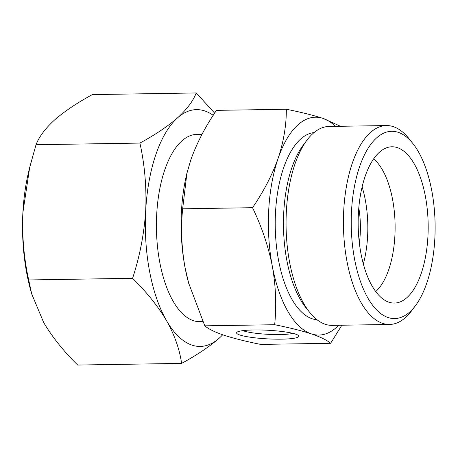 <?xml version="1.0" encoding="UTF-8"?>
<svg xmlns="http://www.w3.org/2000/svg" width="458" height="458" viewBox="0 0 458 458"><rect width="100%" height="100%" fill="white"/><g stroke="black" fill="none" stroke-linecap="round" stroke-linejoin="round"><path stroke-width="0.69" d="M219.216 338.181C209.363 346.729 196.82 355.133 181.597 363.394C179.633 349.402 174.618 335.17 166.546 320.697A118.416 53.019 89.1 0 0 219.216 338.181A118.416 53.019 89.1 0 0 222.662 334.781M166.546 320.697C157.941 306.202 146.623 292.067 132.591 278.298C139.804 256.228 144.178 233.643 145.707 210.537A118.416 53.019 89.1 0 0 166.546 320.697M145.707 210.537C146.674 187.436 144.745 164.949 139.913 143.079C155.148 134.801 167.685 126.397 177.532 117.866A118.416 53.019 89.1 0 0 145.707 210.537M213.199 115.324A118.416 53.019 89.1 0 0 177.532 117.866C186.875 109.33 193.11 101.023 196.242 92.951L92.344 94.606C77.11 102.884 64.572 111.288 54.725 119.819C45.382 128.355 39.148 136.661 36.016 144.728L29.661 167.594L22.9 212.489C21.932 235.595 23.862 258.083 28.694 279.952L31.705 293.916L43.739 322.65C52.349 337.145 63.668 351.28 77.7 365.049L181.597 363.394M29.655 167.588L28.648 171.779A118.416 53.019 89.1 0 0 22.9 212.489A118.416 53.019 89.1 0 0 30.52 289.633L31.694 293.921M359.358 243.072A54.473 24.389 89.1 0 0 358.797 207.869M341.845 325.226L330.619 343.294C327.069 340.191 320.646 337.048 311.343 333.871A108.941 48.777 89.1 0 0 338.651 325.272M311.343 333.871C301.519 330.699 289.296 327.653 274.668 324.722C276.609 305.526 275.813 285.975 272.292 266.069A108.941 48.777 89.1 0 0 311.343 333.871M335.485 126.362A108.941 48.777 89.1 0 0 323.01 118.399L339.71 125.944M272.292 266.069C268.285 246.135 261.695 226.676 252.524 207.697C263.602 191.536 272.138 175.082 278.132 158.336A108.941 48.777 89.1 0 0 272.292 266.069M286.336 109.25C300.969 112.181 313.198 115.227 323.01 118.399A108.941 48.777 89.1 0 0 278.132 158.336C283.657 141.562 286.393 125.2 286.336 109.25L216.462 110.361C205.39 126.523 196.854 142.976 190.86 159.722L186.91 173.296L182.656 208.808C180.715 228.004 181.505 247.555 185.026 267.461L188.644 283.044L204.795 325.833C208.338 328.941 214.768 332.079 224.071 335.256C233.889 338.428 246.112 341.479 260.745 344.41L330.619 343.294M187.179 172.197A108.941 48.777 89.1 0 0 186.738 173.983A108.941 48.777 89.1 0 0 185.026 267.461A108.941 48.777 89.1 0 0 188.461 282.409A108.941 48.777 89.1 0 0 188.902 283.983M363.337 263.934A71.047 31.814 89.1 0 0 362.112 186.887M375.726 291.551A71.047 31.814 89.1 0 0 395.094 224.895A71.047 31.814 89.1 0 0 373.619 158.892M358.408 213.388A78.152 34.991 89.1 0 0 390.68 302.686A78.152 34.991 89.1 0 0 428.161 224.368A78.152 34.991 89.1 0 0 388.212 147.287A78.152 34.991 89.1 0 0 358.408 213.388M351.515 211.098A93.655 41.936 89.1 0 0 370.694 302.549A93.655 41.936 89.1 0 0 415.458 305.652A93.655 41.936 89.1 0 0 412.876 143.537A93.655 41.936 89.1 0 0 351.515 211.098M412.876 143.537L408.902 138.568A99.466 44.541 89.1 0 0 386.392 125.555A99.466 44.541 89.1 0 0 343.735 210.319A99.466 44.541 89.1 0 0 389.558 324.464A99.466 44.541 89.1 0 0 411.645 310.742L415.458 305.652M386.392 125.555L329.027 126.465A99.466 44.541 89.1 0 0 306.94 140.188A99.466 44.541 89.1 0 0 286.37 211.235A99.466 44.541 89.1 0 0 309.677 312.362A99.466 44.541 89.1 0 0 332.193 325.375L389.558 324.464M306.94 140.188L303.127 145.283A93.655 41.936 89.1 0 0 283.76 212.174A93.655 41.936 89.1 0 0 305.704 307.392L309.677 312.362M314.033 132.591A93.655 41.936 89.1 0 0 275.521 212.306A93.655 41.936 89.1 0 0 317.01 319.736M202.035 134.297L196.883 134.377A93.655 41.936 89.1 0 0 156.716 214.195A93.655 41.936 89.1 0 0 199.86 321.671L202.854 321.619M196.242 92.951L214.63 113.126M182.656 208.808L252.524 207.697M204.795 325.833L274.668 324.722M295.565 334.122A31.161 4.311 3.1 0 1 298.547 335.634A31.161 4.311 3.1 0 1 267.472 338.868A31.161 4.311 3.1 0 1 236.929 332.296A31.161 4.311 3.1 0 1 262.84 330.041A31.161 4.311 3.1 0 1 295.565 334.122M292.817 333.35A27.108 3.75 3.1 0 1 267.718 334.3A27.108 3.75 3.1 0 1 242.866 330.647M36.016 144.728L139.913 143.079M28.694 279.952L132.591 278.298M186.738 173.983L186.904 173.296M188.461 282.409L188.639 283.044"/></g></svg>
